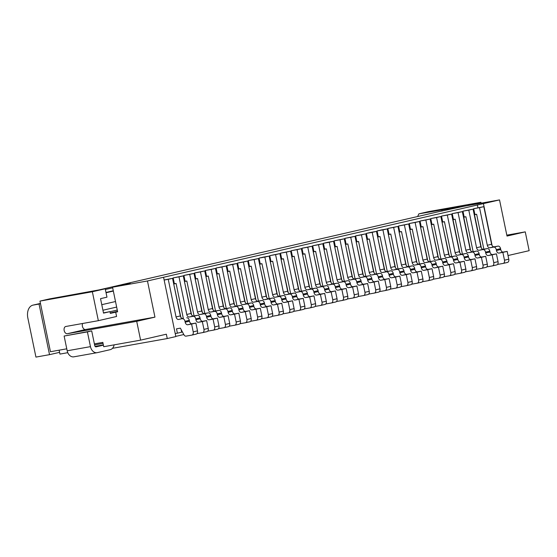 <?xml version="1.0" encoding="UTF-8"?>
<svg xmlns="http://www.w3.org/2000/svg" width="557" height="557" viewBox="0 0 557 557"><rect width="100%" height="100%" fill="white"/><g stroke="black" fill="none" stroke-linecap="round" stroke-linejoin="round"><path stroke-width="0.84" d="M92.351 291.75L39.965 301.1L49.622 298.879L105.231 288.791L92.351 291.75L98.345 320.679L65.844 326.479A3.697 2.465 -103 0 0 65.761 326.493A3.697 2.465 -103 0 0 64.18 330.586A3.697 2.465 -103 0 0 67.341 333.713L136.709 321.333L140.601 340.139L166.362 334.207L167.26 338.545L175.845 336.567L163.563 277.268L147.466 280.972L154.95 317.135L136.709 321.333M506.821 235.158L525.258 231.865L507.009 236.071L499.525 199.907L464.594 206.146L438.603 211.695L121.969 284.606L130.247 283.13L112.542 287.203L117.631 311.795L110.321 313.375L109.966 311.642L103.525 313.125L100.532 298.656L106.972 297.173L105.231 288.791M140.601 340.139L103.734 346.712L102.836 342.374L94.391 343.885M82.666 323.478A3.697 2.465 -103 0 0 82.84 327.586A3.697 2.465 -103 0 0 85.59 329.507L154.95 317.135M112.542 287.203L147.466 280.972M98.345 320.679L116.587 316.48L115.689 312.143M74.039 356.793A7.387 5.507 -100.1 0 1 73.844 356.828L97.127 352.678A7.387 5.507 -100.1 0 0 97.329 352.637L110.202 349.671A7.387 5.507 -100.1 0 0 114.129 344.86M96.048 346.865L103.414 345.173M96.124 346.851A1.476 1.1 -100.1 0 1 96.089 346.858A1.476 1.1 -100.1 0 1 94.753 345.653L91.696 330.9L87.407 331.888L90.464 346.642A7.387 5.507 -100.1 0 0 97.127 352.678M73.844 356.828A7.387 5.507 -100.1 0 1 67.181 350.792L90.464 346.642M67.181 350.792L64.125 336.038L87.407 331.888M64.125 336.038L91.696 330.9M59.126 350.172L59.933 354.085L67.773 352.685M499.525 199.907L163.563 277.268M33.218 305.083A11.822 7.882 -103 0 0 32.96 305.132A11.822 7.882 -103 0 0 27.85 318.04L35.94 357.093L49.517 354.663L39.039 304.045L33.218 305.083L40.445 303.419L32.96 305.132M417.639 216.527L418.857 213.86L428.514 211.632L480.9 202.288L481.095 203.201M525.258 231.865L529.15 250.671L508.019 255.538M116.9 311.46L117.541 311.349M468.075 205.519L441.826 209.926L442.07 211.082M40.501 303.704L39.039 304.045M59.571 352.351L49.517 354.663M113.28 290.775L105.99 292.453M109.966 311.642L103.477 312.874M116.657 307.074L102.927 310.235M441.826 209.926L418.857 213.86M121.969 284.606L121.892 285.052M112.479 348.32L167.26 338.545M39.965 301.1L50.45 351.725L66.77 348.814M468.019 205.255L480.9 202.288M227.388 271.656L234.511 304.902M256.401 320.24L260.565 319.279A2.952 1.97 -103 0 0 260.634 319.265L256.338 320.254A2.952 1.97 -103 0 1 256.276 320.268L250.657 321.271M256.338 320.254A2.952 1.97 -103 0 0 257.613 317.03L255.997 309.219L252.119 309.908A2.952 1.97 -103 0 1 249.578 307.367L249.397 306.496A2.952 1.97 -103 0 0 246.855 303.948L242.977 304.644A2.952 1.97 -103 0 1 240.436 302.096L232.652 264.491L226.831 265.529L231.127 264.54L236.948 263.503L244.732 301.107A2.952 1.97 -103 0 0 247.273 303.656L251.151 302.959L246.855 303.948M227.347 271.468L228.029 271.315L226.831 265.529M228.029 271.315L229.763 271.113L227.618 271.607M248.854 266.712L255.976 299.958M277.866 315.297L282.037 314.336A2.952 1.97 -103 0 0 282.1 314.322L277.804 315.311A2.952 1.97 -103 0 1 277.741 315.325L272.122 316.327M277.804 315.311A2.952 1.97 -103 0 0 279.085 312.087L277.463 304.275L273.584 304.964A2.952 1.97 -103 0 1 271.043 302.423L270.862 301.553A2.952 1.97 -103 0 0 268.328 299.005L264.443 299.701A2.952 1.97 -103 0 1 261.908 297.153L254.117 259.548L248.297 260.585L258.413 258.559L266.197 296.164A2.952 1.97 -103 0 0 268.739 298.712L272.617 298.016L268.328 299.005M248.819 266.525L249.494 266.371L248.297 260.585M249.494 266.371L251.228 266.169L249.083 266.664M288.603 312.825L292.766 311.864A2.952 1.97 -103 0 0 292.829 311.85L288.54 312.839A2.952 1.97 -103 0 1 288.477 312.853L282.859 313.856M288.54 312.839A2.952 1.97 -103 0 0 289.814 309.615L288.199 301.803L284.321 302.493A2.952 1.97 -103 0 1 281.779 299.951L281.598 299.081A2.952 1.97 -103 0 0 279.057 296.533L275.179 297.229A2.952 1.97 -103 0 1 272.638 294.681L264.853 257.076L259.033 258.114L263.322 257.125L269.142 256.088L276.933 293.692A2.952 1.97 -103 0 0 279.475 296.24L283.353 295.544L279.057 296.533M259.548 264.053L260.23 263.9L259.033 258.114M260.23 263.9L261.964 263.705L269.198 298.629M302.521 254.354L309.643 287.6M331.533 302.938L335.704 301.978A2.952 1.97 -103 0 0 335.767 301.964L331.471 302.952A2.952 1.97 -103 0 1 331.408 302.966L325.789 303.969M331.471 302.952A2.952 1.97 -103 0 0 332.752 299.729L331.13 291.917L327.251 292.606A2.952 1.97 -103 0 1 324.71 290.065L324.529 289.194A2.952 1.97 -103 0 0 321.995 286.646L318.11 287.342A2.952 1.97 -103 0 1 315.575 284.794L307.784 247.19L301.964 248.227L312.08 246.201L319.864 283.805A2.952 1.97 -103 0 0 322.406 286.354L326.284 285.657L321.995 286.646M302.486 254.173L303.161 254.013L301.964 248.227M303.161 254.013L304.895 253.818L302.75 254.312M323.986 249.411L331.109 282.657M352.999 297.995L357.169 297.034A2.952 1.97 -103 0 0 357.232 297.02L352.936 298.009A2.952 1.97 -103 0 1 352.873 298.023L347.255 299.025M352.936 298.009A2.952 1.97 -103 0 0 354.217 294.785L352.602 286.973L348.717 287.67A2.952 1.97 -103 0 1 346.175 285.121L346.001 284.251A2.952 1.97 -103 0 0 343.46 281.703L339.582 282.399A2.952 1.97 -103 0 1 337.041 279.851L329.25 242.246L323.429 243.284L327.725 242.295L333.546 241.258L341.337 278.862A2.952 1.97 -103 0 0 343.871 281.41L347.756 280.714L343.46 281.703M323.951 249.23L324.627 249.07L323.429 243.284M324.627 249.07L326.36 248.875L324.216 249.369M366.924 239.524L374.046 272.77M395.936 288.108L400.1 287.147A2.952 1.97 -103 0 0 400.163 287.134L395.874 288.122A2.952 1.97 -103 0 1 395.811 288.136L390.192 289.139M395.874 288.122A2.952 1.97 -103 0 0 397.148 284.899L395.533 277.087L391.655 277.783A2.952 1.97 -103 0 1 389.113 275.235L388.932 274.364A2.952 1.97 -103 0 0 386.391 271.823L382.513 272.512A2.952 1.97 -103 0 1 379.971 269.964L372.187 232.36L366.367 233.397L370.656 232.408L376.476 231.371L384.267 268.975A2.952 1.97 -103 0 0 386.809 271.524L390.687 270.834L386.391 271.823M366.882 239.343L367.564 239.183L366.367 233.397M367.564 239.183L369.298 238.988L367.154 239.482M377.618 236.871L380.027 236.516L387.261 271.44M406.673 285.637L410.836 284.676A2.952 1.97 -103 0 0 410.899 284.662L406.603 285.65A2.952 1.97 -103 0 1 406.54 285.664L400.922 286.667M406.603 285.65A2.952 1.97 -103 0 0 407.884 282.427L406.269 274.615L402.384 275.311A2.952 1.97 -103 0 1 399.849 272.763L399.668 271.893A2.952 1.97 -103 0 0 397.127 269.351L393.249 270.041A2.952 1.97 -103 0 1 390.708 267.492L382.917 229.888L377.096 230.925L381.392 229.937L387.212 228.899L395.004 266.504A2.952 1.97 -103 0 0 397.538 269.052L401.423 268.363L397.127 269.351M378.294 236.711L377.096 230.925M409.855 229.637L416.977 262.883M438.867 278.222L443.038 277.261A2.952 1.97 -103 0 0 443.1 277.247L438.805 278.235A2.952 1.97 -103 0 1 438.742 278.249L433.123 279.252M438.805 278.235A2.952 1.97 -103 0 0 440.086 275.012L438.463 267.2L434.585 267.896A2.952 1.97 -103 0 1 432.044 265.348L431.87 264.478A2.952 1.97 -103 0 0 429.329 261.936L425.444 262.625A2.952 1.97 -103 0 1 422.909 260.077L415.118 222.473L409.298 223.517L419.414 221.484L427.198 259.089A2.952 1.97 -103 0 0 429.739 261.637L433.618 260.948L429.329 261.936M409.82 229.456L410.495 229.296L409.298 223.517M410.495 229.296L412.229 229.101L410.084 229.595M474.258 214.814L476.632 214.271L474.898 214.473L473.701 208.687L483.817 206.661L491.601 244.265A2.952 1.97 -103 0 0 494.143 246.807L498.021 246.117L493.725 247.106A2.952 1.97 -103 0 1 496.266 249.654L496.447 250.518A2.952 1.97 -103 0 0 498.988 253.066L502.867 252.377L504.482 260.182A2.952 1.97 -103 0 1 503.208 263.412A2.952 1.97 -103 0 1 503.145 263.426L497.526 264.429M503.27 263.391L507.434 262.438A2.952 1.97 -103 0 0 507.504 262.424A2.952 1.97 -103 0 0 508.778 259.193L507.162 251.388L503.277 252.077A2.952 1.97 -103 0 1 500.743 249.529L500.562 248.666A2.952 1.97 -103 0 0 498.021 246.117M507.162 251.388L502.867 252.377M473.701 208.687L479.521 207.65L487.305 245.254A2.952 1.97 -103 0 0 489.847 247.795L493.725 247.106M442.021 222.041L444.43 221.686L451.664 256.617M442.056 222.229L449.179 255.468M444.43 221.686L442.286 222.18M431.285 224.513L433.701 224.158L440.928 259.089M431.32 224.701L438.443 257.94M433.701 224.158L431.55 224.652M420.549 226.984L422.965 226.629L430.199 261.553M420.591 227.172L427.713 260.411M422.965 226.629L420.82 227.124M443.1 277.247A2.952 1.97 -103 0 0 444.375 274.023L442.759 266.211L438.881 266.907A2.952 1.97 -103 0 1 436.34 264.359L436.159 263.489A2.952 1.97 -103 0 0 433.618 260.948M399.084 231.928L401.5 231.573L408.734 266.497M399.125 232.109L406.248 265.355M401.5 231.573L399.348 232.067M388.354 234.4L390.763 234.044L397.997 268.968M388.389 234.581L395.512 267.826M390.763 234.044L388.619 234.539M410.899 284.662A2.952 1.97 -103 0 0 412.18 281.438L410.558 273.626L406.68 274.322A2.952 1.97 -103 0 1 404.138 271.774L403.957 270.904A2.952 1.97 -103 0 0 401.423 268.363M356.153 241.815L358.562 241.46L365.796 276.383M356.188 241.996L363.31 275.242M358.562 241.46L356.417 241.954M345.417 244.286L347.833 243.931L355.067 278.855M345.458 244.467L352.574 277.713M347.833 243.931L345.681 244.426M334.687 246.758L337.096 246.403L344.33 281.327M334.722 246.939L341.845 280.185M337.096 246.403L334.952 246.897M357.232 297.02A2.952 1.97 -103 0 0 358.506 293.797L356.891 285.985L353.013 286.681A2.952 1.97 -103 0 1 350.471 284.133L350.29 283.262A2.952 1.97 -103 0 0 347.756 280.714M313.215 251.701L315.631 251.346L322.865 286.27M313.257 251.882L320.379 285.128M315.631 251.346L313.487 251.841M335.767 301.964A2.952 1.97 -103 0 0 337.041 298.74L335.425 290.928L331.547 291.624A2.952 1.97 -103 0 1 329.006 289.076L328.825 288.206A2.952 1.97 -103 0 0 326.284 285.657M291.75 256.645L294.166 256.29L301.393 291.214M291.791 256.826L298.907 290.072M294.166 256.29L292.014 256.784M281.013 259.116L283.429 258.761L290.663 293.685M281.055 259.297L288.178 292.543M283.429 258.761L281.285 259.256M270.284 261.581L272.693 261.233L279.927 296.157M270.319 261.769L277.442 295.015M272.693 261.233L270.549 261.727M292.829 311.85A2.952 1.97 -103 0 0 294.11 308.627L292.495 300.815L288.61 301.504A2.952 1.97 -103 0 1 286.068 298.963L285.894 298.092A2.952 1.97 -103 0 0 283.353 295.544M238.083 268.996L240.499 268.641L247.726 303.572M238.124 269.184L245.24 302.43M240.499 268.641L238.347 269.135M260.634 319.265A2.952 1.97 -103 0 0 261.908 316.042L260.293 308.23L256.408 308.919A2.952 1.97 -103 0 1 253.874 306.378L253.693 305.508A2.952 1.97 -103 0 0 251.151 302.959M216.617 273.94L219.026 273.584L226.26 308.515M216.652 274.128L223.775 307.373M219.026 273.584L216.882 274.079M205.881 276.411L208.297 276.056L215.531 310.987M205.923 276.599L213.046 309.845M208.297 276.056L206.146 276.55M195.152 278.883L197.561 278.528L204.795 313.459M195.187 279.071L202.309 312.31M197.561 278.528L195.416 279.022M184.416 281.355L186.832 281L194.059 315.93M184.458 281.543L191.573 314.782M186.832 281L184.68 281.494M173.68 283.826L176.096 283.471L183.33 318.402M173.721 284.014L180.844 317.253M176.096 283.471L173.951 283.966M164.127 279.969L172.545 278.333L180.329 315.937A2.952 1.97 -103 0 0 182.87 318.479L178.574 319.467A2.952 1.97 -103 0 1 176.04 316.926L168.249 279.322L164.141 280.053M191.998 335.063L196.168 334.109A2.952 1.97 -103 0 0 196.231 334.096A2.952 1.97 -103 0 0 197.505 330.865L195.89 323.06L192.012 323.749A2.952 1.97 -103 0 1 189.471 321.201L189.289 320.338A2.952 1.97 -103 0 0 186.748 317.789M181.143 329.577L181.686 332.188L177.391 333.177L176.492 328.839L180.377 328.15L183.928 334.75A2.952 1.97 -103 0 0 186.052 336.136L191.873 335.098A2.952 1.97 -103 0 0 191.935 335.084A2.952 1.97 -103 0 0 193.216 331.854L191.594 324.049L187.716 324.738A2.952 1.97 -103 0 1 185.175 322.19L185.001 321.326A2.952 1.97 -103 0 0 182.459 318.778M105.377 289.501L112.667 287.823M175.803 336.372L183.817 334.527M483.42 203.618L492.109 245.581M174.362 283.673L173.164 277.887L183.281 275.861L191.065 313.466A2.952 1.97 -103 0 0 193.606 316.007L197.484 315.318L193.188 316.306A2.952 1.97 -103 0 1 195.73 318.855L195.911 319.718A2.952 1.97 -103 0 0 198.452 322.266L202.33 321.577L203.946 329.382A2.952 1.97 -103 0 1 202.671 332.613A2.952 1.97 -103 0 1 202.609 332.626L196.99 333.629M185.098 281.201L183.894 275.416L194.01 273.39L201.801 310.994A2.952 1.97 -103 0 0 204.335 313.535L208.221 312.846L203.925 313.835A2.952 1.97 -103 0 1 206.466 316.383L206.647 317.246A2.952 1.97 -103 0 0 209.181 319.795L213.066 319.105L214.682 326.91A2.952 1.97 -103 0 1 213.408 330.141A2.952 1.97 -103 0 1 213.338 330.155L207.726 331.157M195.827 278.73L194.63 272.944L204.746 270.918L212.53 308.522A2.952 1.97 -103 0 0 215.072 311.064L218.95 310.374L214.661 311.363A2.952 1.97 -103 0 1 217.195 313.911L217.376 314.775A2.952 1.97 -103 0 0 219.918 317.323L223.796 316.634L225.418 324.439A2.952 1.97 -103 0 1 224.137 327.669A2.952 1.97 -103 0 1 224.074 327.683L218.455 328.686M206.563 276.258L205.366 270.472L215.475 268.446L223.266 306.051A2.952 1.97 -103 0 0 225.808 308.599L229.686 307.903L225.39 308.891A2.952 1.97 -103 0 1 227.931 311.44L228.112 312.303A2.952 1.97 -103 0 0 230.654 314.851L234.532 314.162L236.147 321.967A2.952 1.97 -103 0 1 234.873 325.197A2.952 1.97 -103 0 1 234.81 325.211L229.192 326.214M217.293 273.786L216.095 268.001L226.212 265.974L233.996 303.579A2.952 1.97 -103 0 0 236.537 306.127L240.422 305.431L236.126 306.42A2.952 1.97 -103 0 1 238.668 308.968L238.842 309.831A2.952 1.97 -103 0 0 241.383 312.38L245.261 311.69L246.883 319.502A2.952 1.97 -103 0 1 245.602 322.726A2.952 1.97 -103 0 1 245.54 322.74L239.921 323.742M238.765 268.843L237.56 263.057L247.677 261.031L255.468 298.636A2.952 1.97 -103 0 0 258.002 301.184L261.887 300.488L257.592 301.476A2.952 1.97 -103 0 1 260.133 304.025L260.314 304.895A2.952 1.97 -103 0 0 262.848 307.436L266.733 306.747L268.349 314.559A2.952 1.97 -103 0 1 267.075 317.782A2.952 1.97 -103 0 1 267.005 317.796L261.393 318.799M270.96 261.428L269.762 255.642L279.879 253.616L287.663 291.22A2.952 1.97 -103 0 0 290.204 293.769L294.089 293.073L289.793 294.061A2.952 1.97 -103 0 1 292.334 296.609L292.509 297.48A2.952 1.97 -103 0 0 295.05 300.021L298.935 299.332L300.55 307.144A2.952 1.97 -103 0 1 299.269 310.367A2.952 1.97 -103 0 1 299.206 310.381L293.588 311.384M281.696 258.956L280.498 253.17L290.615 251.144L298.399 288.749A2.952 1.97 -103 0 0 300.94 291.297L304.818 290.601L300.529 291.59A2.952 1.97 -103 0 1 303.064 294.138L303.245 295.008A2.952 1.97 -103 0 0 305.786 297.549L309.664 296.86L311.279 304.672A2.952 1.97 -103 0 1 310.005 307.896A2.952 1.97 -103 0 1 309.943 307.91L304.324 308.912M292.432 256.485L291.234 250.699L301.344 248.673L309.135 286.277A2.952 1.97 -103 0 0 311.669 288.825L315.554 288.129L311.259 289.118A2.952 1.97 -103 0 1 313.8 291.666L313.981 292.536A2.952 1.97 -103 0 0 316.515 295.078L320.4 294.388L322.016 302.2A2.952 1.97 -103 0 1 320.741 305.424A2.952 1.97 -103 0 1 320.672 305.438L315.06 306.441M313.897 251.541L312.7 245.755L322.809 243.729L330.6 281.334A2.952 1.97 -103 0 0 333.142 283.882L337.02 283.186L332.724 284.174A2.952 1.97 -103 0 1 335.265 286.723L335.446 287.593A2.952 1.97 -103 0 0 337.988 290.141L341.866 289.445L343.481 297.257A2.952 1.97 -103 0 1 342.207 300.481A2.952 1.97 -103 0 1 342.144 300.495L336.525 301.497M335.363 246.598L334.165 240.812L344.282 238.786L352.066 276.39A2.952 1.97 -103 0 0 354.607 278.939L358.485 278.242L354.196 279.231A2.952 1.97 -103 0 1 356.731 281.779L356.912 282.65A2.952 1.97 -103 0 0 359.453 285.198L363.331 284.502L364.946 292.314A2.952 1.97 -103 0 1 363.672 295.537A2.952 1.97 -103 0 1 363.61 295.551L357.991 296.554M346.099 244.126L344.901 238.34L355.011 236.314L362.802 273.919A2.952 1.97 -103 0 0 365.336 276.467L369.221 275.778L364.926 276.766A2.952 1.97 -103 0 1 367.467 279.308L367.648 280.178A2.952 1.97 -103 0 0 370.182 282.726L374.067 282.03L375.683 289.842A2.952 1.97 -103 0 1 374.408 293.066A2.952 1.97 -103 0 1 374.339 293.079L368.727 294.082M356.828 241.654L355.631 235.869L365.747 233.843L373.531 271.447A2.952 1.97 -103 0 0 376.072 273.995L379.951 273.306L375.662 274.295A2.952 1.97 -103 0 1 378.196 276.836L378.377 277.706A2.952 1.97 -103 0 0 380.918 280.255L384.796 279.558L386.419 287.37A2.952 1.97 -103 0 1 385.138 290.594A2.952 1.97 -103 0 1 385.075 290.608L379.456 291.61M389.03 234.239L387.832 228.454L397.949 226.427L405.733 264.032A2.952 1.97 -103 0 0 408.274 266.58L412.152 265.891L407.863 266.88A2.952 1.97 -103 0 1 410.398 269.421L410.579 270.291A2.952 1.97 -103 0 0 413.12 272.839L416.998 272.143L418.613 279.955A2.952 1.97 -103 0 1 417.339 283.179A2.952 1.97 -103 0 1 417.277 283.193L411.658 284.195M399.766 231.768L398.568 225.989L408.678 223.956L416.469 261.56A2.952 1.97 -103 0 0 419.003 264.109L422.888 263.419L418.592 264.408A2.952 1.97 -103 0 1 421.134 266.949L421.315 267.82A2.952 1.97 -103 0 0 423.849 270.368L427.734 269.672L429.35 277.483A2.952 1.97 -103 0 1 428.075 280.707A2.952 1.97 -103 0 1 428.006 280.721L422.394 281.724M421.231 226.831L420.034 221.045L430.143 219.012L437.934 256.624A2.952 1.97 -103 0 0 440.476 259.165L444.354 258.476L440.058 259.465A2.952 1.97 -103 0 1 442.599 262.013L442.78 262.876A2.952 1.97 -103 0 0 445.322 265.424L449.2 264.728L450.815 272.54A2.952 1.97 -103 0 1 449.541 275.771A2.952 1.97 -103 0 1 449.478 275.778L443.859 276.78M431.96 224.36L430.763 218.574L440.879 216.541L448.67 254.152A2.952 1.97 -103 0 0 451.205 256.693L455.09 256.004L450.794 256.993A2.952 1.97 -103 0 1 453.335 259.541L453.516 260.404A2.952 1.97 -103 0 0 456.051 262.953L459.936 262.256L461.551 270.068A2.952 1.97 -103 0 1 460.27 273.299A2.952 1.97 -103 0 1 460.207 273.306L454.589 274.309M442.697 221.888L441.499 216.102L451.616 214.076L459.4 251.68A2.952 1.97 -103 0 0 461.941 254.222L465.819 253.532L461.53 254.521A2.952 1.97 -103 0 1 464.065 257.069L464.246 257.933A2.952 1.97 -103 0 0 466.787 260.481L470.665 259.792L472.287 267.597A2.952 1.97 -103 0 1 471.006 270.827A2.952 1.97 -103 0 1 470.944 270.834L465.325 271.837M452.792 219.757L455.166 219.214L452.75 219.569M453.433 219.416L452.235 213.63L462.345 211.604L470.136 249.209A2.952 1.97 -103 0 0 472.677 251.75L476.555 251.061L472.259 252.049A2.952 1.97 -103 0 1 474.801 254.598L474.982 255.461A2.952 1.97 -103 0 0 477.516 258.009L481.401 257.32L483.016 265.125A2.952 1.97 -103 0 1 481.742 268.356A2.952 1.97 -103 0 1 481.673 268.37L476.061 269.365M463.521 217.286L465.896 216.743L463.487 217.098M464.162 216.945L462.964 211.159L473.081 209.133L480.865 246.737A2.952 1.97 -103 0 0 483.406 249.278L487.284 248.589L482.996 249.578A2.952 1.97 -103 0 1 485.537 252.126L485.711 252.989A2.952 1.97 -103 0 0 488.252 255.538L492.13 254.848L493.753 262.653A2.952 1.97 -103 0 1 492.472 265.884A2.952 1.97 -103 0 1 492.409 265.898L486.79 266.9M474.898 214.473L474.216 214.626M477.342 204.816L477.941 207.712M175.225 333.566L177.391 333.177M195.89 323.06L191.594 324.049M172.545 278.333L168.249 279.322M202.734 332.592L206.898 331.638A2.952 1.97 -103 0 0 206.967 331.624A2.952 1.97 -103 0 0 208.241 328.393L206.626 320.588L202.741 321.278A2.952 1.97 -103 0 1 200.207 318.729L200.026 317.866A2.952 1.97 -103 0 0 197.484 315.318M206.626 320.588L202.33 321.577M173.164 277.887L178.985 276.85L186.769 314.454A2.952 1.97 -103 0 0 189.31 316.996L193.188 316.306M183.281 275.861L178.985 276.85M213.47 330.12L217.634 329.166A2.952 1.97 -103 0 0 217.696 329.152A2.952 1.97 -103 0 0 218.978 325.922L217.355 318.117L213.477 318.806A2.952 1.97 -103 0 1 210.936 316.258L210.755 315.394A2.952 1.97 -103 0 0 208.221 312.846M217.355 318.117L213.066 319.105M183.894 275.416L189.714 274.378L197.505 311.983A2.952 1.97 -103 0 0 200.047 314.524L203.925 313.835M194.01 273.39L189.714 274.378M224.199 327.648L228.37 326.694A2.952 1.97 -103 0 0 228.433 326.68A2.952 1.97 -103 0 0 229.707 323.45L228.092 315.645L224.213 316.334A2.952 1.97 -103 0 1 221.672 313.786L221.491 312.923A2.952 1.97 -103 0 0 218.95 310.374M228.092 315.645L223.796 316.634M194.63 272.944L200.45 271.907L208.241 309.511A2.952 1.97 -103 0 0 210.776 312.052L214.661 311.363M204.746 270.918L200.45 271.907M234.936 325.177L239.099 324.223A2.952 1.97 -103 0 0 239.162 324.209A2.952 1.97 -103 0 0 240.443 320.978L238.828 313.173L234.943 313.863A2.952 1.97 -103 0 1 232.401 311.314L232.227 310.451A2.952 1.97 -103 0 0 229.686 307.903M238.828 313.173L234.532 314.162M205.366 270.472L211.187 269.435L218.971 307.039A2.952 1.97 -103 0 0 221.512 309.588L225.39 308.891M215.475 268.446L211.187 269.435M245.665 322.705L249.835 321.751A2.952 1.97 -103 0 0 249.898 321.737A2.952 1.97 -103 0 0 251.172 318.513L249.557 310.702L245.679 311.391A2.952 1.97 -103 0 1 243.137 308.843L242.956 307.979A2.952 1.97 -103 0 0 240.422 305.431M249.557 310.702L245.261 311.69M216.095 268.001L221.916 266.963L229.707 304.568A2.952 1.97 -103 0 0 232.248 307.116L236.126 306.42M226.212 265.974L221.916 266.963M260.293 308.23L255.997 309.219M236.948 263.503L232.652 264.491M267.137 317.769L271.301 316.808A2.952 1.97 -103 0 0 271.363 316.794A2.952 1.97 -103 0 0 272.645 313.57L271.022 305.758L267.144 306.447A2.952 1.97 -103 0 1 264.603 303.906L264.422 303.036A2.952 1.97 -103 0 0 261.887 300.488M271.022 305.758L266.733 306.747M237.56 263.057L243.388 262.02L251.172 299.624A2.952 1.97 -103 0 0 253.714 302.173L257.592 301.476M247.677 261.031L243.388 262.02M282.1 314.322A2.952 1.97 -103 0 0 283.374 311.098L281.758 303.287L277.88 303.976A2.952 1.97 -103 0 1 275.339 301.434L275.158 300.564A2.952 1.97 -103 0 0 272.617 298.016M281.758 303.287L277.463 304.275M258.413 258.559L254.117 259.548M292.495 300.815L288.199 301.803M269.142 256.088L264.853 257.076M299.332 310.353L303.502 309.393A2.952 1.97 -103 0 0 303.565 309.379A2.952 1.97 -103 0 0 304.839 306.155L303.224 298.343L299.346 299.032A2.952 1.97 -103 0 1 296.804 296.491L296.623 295.621A2.952 1.97 -103 0 0 294.089 293.073M303.224 298.343L298.935 299.332M269.762 255.642L275.583 254.605L283.374 292.209A2.952 1.97 -103 0 0 285.915 294.757L289.793 294.061M279.879 253.616L275.583 254.605M310.068 307.882L314.232 306.921A2.952 1.97 -103 0 0 314.301 306.907A2.952 1.97 -103 0 0 315.575 303.683L313.96 295.871L310.075 296.561A2.952 1.97 -103 0 1 307.541 294.019L307.36 293.149A2.952 1.97 -103 0 0 304.818 290.601M313.96 295.871L309.664 296.86M280.498 253.17L286.319 252.133L294.103 289.737A2.952 1.97 -103 0 0 296.644 292.286L300.529 291.59M290.615 251.144L286.319 252.133M320.804 305.41L324.968 304.449A2.952 1.97 -103 0 0 325.03 304.435A2.952 1.97 -103 0 0 326.311 301.212L324.689 293.4L320.811 294.089A2.952 1.97 -103 0 1 318.27 291.548L318.089 290.677A2.952 1.97 -103 0 0 315.554 288.129M324.689 293.4L320.4 294.388M291.234 250.699L297.055 249.661L304.839 287.266A2.952 1.97 -103 0 0 307.38 289.814L311.259 289.118M301.344 248.673L297.055 249.661M335.425 290.928L331.13 291.917M312.08 246.201L307.784 247.19M342.27 300.467L346.433 299.506A2.952 1.97 -103 0 0 346.496 299.492A2.952 1.97 -103 0 0 347.777 296.268L346.162 288.456L342.277 289.153A2.952 1.97 -103 0 1 339.742 286.604L339.561 285.734A2.952 1.97 -103 0 0 337.02 283.186M346.162 288.456L341.866 289.445M312.7 245.755L318.52 244.718L326.305 282.322A2.952 1.97 -103 0 0 328.846 284.871L332.724 284.174M322.809 243.729L318.52 244.718M356.891 285.985L352.602 286.973M333.546 241.258L329.25 242.246M363.735 295.523L367.899 294.562A2.952 1.97 -103 0 0 367.968 294.549A2.952 1.97 -103 0 0 369.242 291.325L367.627 283.513L363.742 284.209A2.952 1.97 -103 0 1 361.208 281.661L361.027 280.791A2.952 1.97 -103 0 0 358.485 278.242M367.627 283.513L363.331 284.502M334.165 240.812L339.986 239.775L347.77 277.379A2.952 1.97 -103 0 0 350.311 279.927L354.196 279.231M344.282 238.786L339.986 239.775M374.471 293.052L378.635 292.091A2.952 1.97 -103 0 0 378.697 292.077A2.952 1.97 -103 0 0 379.978 288.853L378.356 281.041L374.478 281.738A2.952 1.97 -103 0 1 371.937 279.189L371.763 278.319A2.952 1.97 -103 0 0 369.221 275.778M378.356 281.041L374.067 282.03M344.901 238.34L350.722 237.303L358.506 274.907A2.952 1.97 -103 0 0 361.047 277.456L364.926 276.766M355.011 236.314L350.722 237.303M385.2 290.58L389.371 289.619A2.952 1.97 -103 0 0 389.434 289.605A2.952 1.97 -103 0 0 390.708 286.382L389.092 278.57L385.214 279.266A2.952 1.97 -103 0 1 382.673 276.718L382.492 275.847A2.952 1.97 -103 0 0 379.951 273.306M389.092 278.57L384.796 279.558M355.631 235.869L361.451 234.831L369.242 272.436A2.952 1.97 -103 0 0 371.777 274.984L375.662 274.295M365.747 233.843L361.451 234.831M400.163 287.134A2.952 1.97 -103 0 0 401.444 283.91L399.829 276.098L395.943 276.794A2.952 1.97 -103 0 1 393.409 274.246L393.228 273.376A2.952 1.97 -103 0 0 390.687 270.834M399.829 276.098L395.533 277.087M376.476 231.371L372.187 232.36M410.558 273.626L406.269 274.615M387.212 228.899L382.917 229.888M417.402 283.165L421.565 282.204A2.952 1.97 -103 0 0 421.635 282.19A2.952 1.97 -103 0 0 422.909 278.966L421.294 271.155L417.409 271.851A2.952 1.97 -103 0 1 414.874 269.303L414.693 268.432A2.952 1.97 -103 0 0 412.152 265.891M421.294 271.155L416.998 272.143M387.832 228.454L393.653 227.416L401.444 265.021A2.952 1.97 -103 0 0 403.978 267.569L407.863 266.88M397.949 226.427L393.653 227.416M428.138 280.693L432.302 279.732A2.952 1.97 -103 0 0 432.364 279.718A2.952 1.97 -103 0 0 433.645 276.495L432.023 268.683L428.145 269.379A2.952 1.97 -103 0 1 425.604 266.831L425.43 265.961A2.952 1.97 -103 0 0 422.888 263.419M432.023 268.683L427.734 269.672M398.568 225.989L404.389 224.944L412.173 262.549A2.952 1.97 -103 0 0 414.714 265.097L418.592 264.408M408.678 223.956L404.389 224.944M442.759 266.211L438.463 267.2M419.414 221.484L415.118 222.473M449.603 275.75L453.767 274.789A2.952 1.97 -103 0 0 453.837 274.782A2.952 1.97 -103 0 0 455.111 271.551L453.495 263.74L449.61 264.436A2.952 1.97 -103 0 1 447.076 261.887L446.895 261.024A2.952 1.97 -103 0 0 444.354 258.476M453.495 263.74L449.2 264.728M420.034 221.045L425.854 220.001L433.638 257.606A2.952 1.97 -103 0 0 436.18 260.154L440.058 259.465M430.143 219.012L425.854 220.001M460.34 273.278L464.503 272.317A2.952 1.97 -103 0 0 464.566 272.31A2.952 1.97 -103 0 0 465.847 269.08L464.225 261.268L460.347 261.964A2.952 1.97 -103 0 1 457.805 259.416L457.624 258.552A2.952 1.97 -103 0 0 455.09 256.004M464.225 261.268L459.936 262.256M430.763 218.574L436.584 217.529L444.375 255.141A2.952 1.97 -103 0 0 446.916 257.682L450.794 256.993M440.879 216.541L436.584 217.529M471.069 270.806L475.239 269.846A2.952 1.97 -103 0 0 475.302 269.839A2.952 1.97 -103 0 0 476.576 266.608L474.961 258.803L471.083 259.492A2.952 1.97 -103 0 1 468.541 256.944L468.36 256.081A2.952 1.97 -103 0 0 465.819 253.532M474.961 258.803L470.665 259.792M441.499 216.102L447.32 215.058L455.111 252.669A2.952 1.97 -103 0 0 457.645 255.21L461.53 254.521M451.616 214.076L447.32 215.058M455.166 219.214L462.401 254.145M453.015 219.709L459.915 252.996M481.805 268.335L485.969 267.381A2.952 1.97 -103 0 0 486.031 267.367A2.952 1.97 -103 0 0 487.312 264.136L485.69 256.331L481.812 257.021A2.952 1.97 -103 0 1 479.271 254.472L479.097 253.609A2.952 1.97 -103 0 0 476.555 251.061M485.69 256.331L481.401 257.32M452.235 213.63L458.056 212.593L465.84 250.197A2.952 1.97 -103 0 0 468.381 252.739L472.259 252.049M462.345 211.604L458.056 212.593M465.896 216.743L473.13 251.673M463.751 217.237L470.644 250.525M492.534 265.863L496.705 264.909A2.952 1.97 -103 0 0 496.767 264.895A2.952 1.97 -103 0 0 498.042 261.665L496.426 253.86L492.548 254.549A2.952 1.97 -103 0 1 490.007 252.001L489.826 251.137A2.952 1.97 -103 0 0 487.284 248.589M496.426 253.86L492.13 254.848M462.964 211.159L468.785 210.121L476.576 247.726A2.952 1.97 -103 0 0 479.111 250.267L482.996 249.578M473.081 209.133L468.785 210.121M476.632 214.271L483.866 249.202M474.487 214.765L481.38 248.053M483.817 206.661L479.521 207.65M412.229 229.101L419.463 264.025M377.653 237.052L384.776 270.298M380.027 236.516L377.883 237.01M369.298 238.988L376.532 273.912M326.36 248.875L333.594 283.798M304.895 253.818L312.129 288.742M259.59 264.241L266.712 297.487M261.964 263.705L259.813 264.199M251.228 266.169L258.462 301.1M229.763 271.113L236.997 306.044M94.599 344.901L103.045 343.391M95.073 346.37L103.358 344.894M99.689 289.779L121.962 284.648M109.987 311.746L117.276 310.068M115.508 301.525L101.778 304.686M113.336 291.067L106.053 292.745M85.59 329.507L67.341 333.713M508.778 259.193L504.482 260.182M503.277 252.077L498.988 253.066M500.743 249.529L496.447 250.518M500.562 248.666L496.266 249.654M494.143 246.807L489.847 247.795M491.601 244.265L487.305 245.254M182.87 318.479L178.574 319.467M197.505 330.865L193.216 331.854M192.012 323.749L187.716 324.738M189.471 321.201L185.175 322.19M189.289 320.338L185.001 321.326M180.329 315.937L176.04 316.926M208.241 328.393L203.946 329.382M202.741 321.278L198.452 322.266M200.207 318.729L195.911 319.718M200.026 317.866L195.73 318.855M193.606 316.007L189.31 316.996M191.065 313.466L186.769 314.454M218.978 325.922L214.682 326.91M213.477 318.806L209.181 319.795M210.936 316.258L206.647 317.246M210.755 315.394L206.466 316.383M204.335 313.535L200.047 314.524M201.801 310.994L197.505 311.983M229.707 323.45L225.418 324.439M224.213 316.334L219.918 317.323M221.672 313.786L217.376 314.775M221.491 312.923L217.195 313.911M215.072 311.064L210.776 312.052M212.53 308.522L208.241 309.511M240.443 320.978L236.147 321.967M234.943 313.863L230.654 314.851M232.401 311.314L228.112 312.303M232.227 310.451L227.931 311.44M225.808 308.599L221.512 309.588M223.266 306.051L218.971 307.039M251.172 318.513L246.883 319.502M245.679 311.391L241.383 312.38M243.137 308.843L238.842 309.831M242.956 307.979L238.668 308.968M236.537 306.127L232.248 307.116M233.996 303.579L229.707 304.568M261.908 316.042L257.613 317.03M256.408 308.919L252.119 309.908M253.874 306.378L249.578 307.367M253.693 305.508L249.397 306.496M247.273 303.656L242.977 304.644M244.732 301.107L240.436 302.096M272.645 313.57L268.349 314.559M267.144 306.447L262.848 307.436M264.603 303.906L260.314 304.895M264.422 303.036L260.133 304.025M258.002 301.184L253.714 302.173M255.468 298.636L251.172 299.624M283.374 311.098L279.085 312.087M277.88 303.976L273.584 304.964M275.339 301.434L271.043 302.423M275.158 300.564L270.862 301.553M268.739 298.712L264.443 299.701M266.197 296.164L261.908 297.153M294.11 308.627L289.814 309.615M288.61 301.504L284.321 302.493M286.068 298.963L281.779 299.951M285.894 298.092L281.598 299.081M279.475 296.24L275.179 297.229M276.933 293.692L272.638 294.681M304.839 306.155L300.55 307.144M299.346 299.032L295.05 300.021M296.804 296.491L292.509 297.48M296.623 295.621L292.334 296.609M290.204 293.769L285.915 294.757M287.663 291.22L283.374 292.209M315.575 303.683L311.279 304.672M310.075 296.561L305.786 297.549M307.541 294.019L303.245 295.008M307.36 293.149L303.064 294.138M300.94 291.297L296.644 292.286M298.399 288.749L294.103 289.737M326.311 301.212L322.016 302.2M320.811 294.089L316.515 295.078M318.27 291.548L313.981 292.536M318.089 290.677L313.8 291.666M311.669 288.825L307.38 289.814M309.135 286.277L304.839 287.266M337.041 298.74L332.752 299.729M331.547 291.624L327.251 292.606M329.006 289.076L324.71 290.065M328.825 288.206L324.529 289.194M322.406 286.354L318.11 287.342M319.864 283.805L315.575 284.794M347.777 296.268L343.481 297.257M342.277 289.153L337.988 290.141M339.742 286.604L335.446 287.593M339.561 285.734L335.265 286.723M333.142 283.882L328.846 284.871M330.6 281.334L326.305 282.322M358.506 293.797L354.217 294.785M353.013 286.681L348.717 287.67M350.471 284.133L346.175 285.121M350.29 283.262L346.001 284.251M343.871 281.41L339.582 282.399M341.337 278.862L337.041 279.851M369.242 291.325L364.946 292.314M363.742 284.209L359.453 285.198M361.208 281.661L356.912 282.65M361.027 280.791L356.731 281.779M354.607 278.939L350.311 279.927M352.066 276.39L347.77 277.379M379.978 288.853L375.683 289.842M374.478 281.738L370.182 282.726M371.937 279.189L367.648 280.178M371.763 278.319L367.467 279.308M365.336 276.467L361.047 277.456M362.802 273.919L358.506 274.907M390.708 286.382L386.419 287.37M385.214 279.266L380.918 280.255M382.673 276.718L378.377 277.706M382.492 275.847L378.196 276.836M376.072 273.995L371.777 274.984M373.531 271.447L369.242 272.436M401.444 283.91L397.148 284.899M395.943 276.794L391.655 277.783M393.409 274.246L389.113 275.235M393.228 273.376L388.932 274.364M386.809 271.524L382.513 272.512M384.267 268.975L379.971 269.964M412.18 281.438L407.884 282.427M406.68 274.322L402.384 275.311M404.138 271.774L399.849 272.763M403.957 270.904L399.668 271.893M397.538 269.052L393.249 270.041M395.004 266.504L390.708 267.492M422.909 278.966L418.613 279.955M417.409 271.851L413.12 272.839M414.874 269.303L410.579 270.291M414.693 268.432L410.398 269.421M408.274 266.58L403.978 267.569M405.733 264.032L401.444 265.021M433.645 276.495L429.35 277.483M428.145 269.379L423.849 270.368M425.604 266.831L421.315 267.82M425.43 265.961L421.134 266.949M419.003 264.109L414.714 265.097M416.469 261.56L412.173 262.549M444.375 274.023L440.086 275.012M438.881 266.907L434.585 267.896M436.34 264.359L432.044 265.348M436.159 263.489L431.87 264.478M429.739 261.637L425.444 262.625M427.198 259.089L422.909 260.077M455.111 271.551L450.815 272.54M449.61 264.436L445.322 265.424M447.076 261.887L442.78 262.876M446.895 261.024L442.599 262.013M440.476 259.165L436.18 260.154M437.934 256.624L433.638 257.606M465.847 269.08L461.551 270.068M460.347 261.964L456.051 262.953M457.805 259.416L453.516 260.404M457.624 258.552L453.335 259.541M451.205 256.693L446.916 257.682M448.67 254.152L444.375 255.141M476.576 266.608L472.287 267.597M471.083 259.492L466.787 260.481M468.541 256.944L464.246 257.933M468.36 256.081L464.065 257.069M461.941 254.222L457.645 255.21M459.4 251.68L455.111 252.669M487.312 264.136L483.016 265.125M481.812 257.021L477.516 258.009M479.271 254.472L474.982 255.461M479.097 253.609L474.801 254.598M472.677 251.75L468.381 252.739M470.136 249.209L465.84 250.197M498.042 261.665L493.753 262.653M492.548 254.549L488.252 255.538M490.007 252.001L485.711 252.989M489.826 251.137L485.537 252.126M483.406 249.278L479.111 250.267M480.865 246.737L476.576 247.726M99.564 289.8L121.962 284.641M117.534 311.314L110.244 312.992M507.504 262.424L503.208 263.412M196.231 334.096L191.935 335.084M206.967 331.624L202.671 332.613M217.696 329.152L213.408 330.141M228.433 326.68L224.137 327.669M239.162 324.209L234.873 325.197M249.898 321.737L245.602 322.726M271.363 316.794L267.075 317.782M303.565 309.379L299.269 310.367M314.301 306.907L310.005 307.896M325.03 304.435L320.741 305.424M346.496 299.492L342.207 300.481M367.968 294.549L363.672 295.537M378.697 292.077L374.408 293.066M389.434 289.605L385.138 290.594M421.635 282.19L417.339 283.179M432.364 279.718L428.075 280.707M453.837 274.782L449.541 275.771M464.566 272.31L460.27 273.299M475.302 269.839L471.006 270.827M486.031 267.367L481.742 268.356M496.767 264.895L492.472 265.884"/></g></svg>
